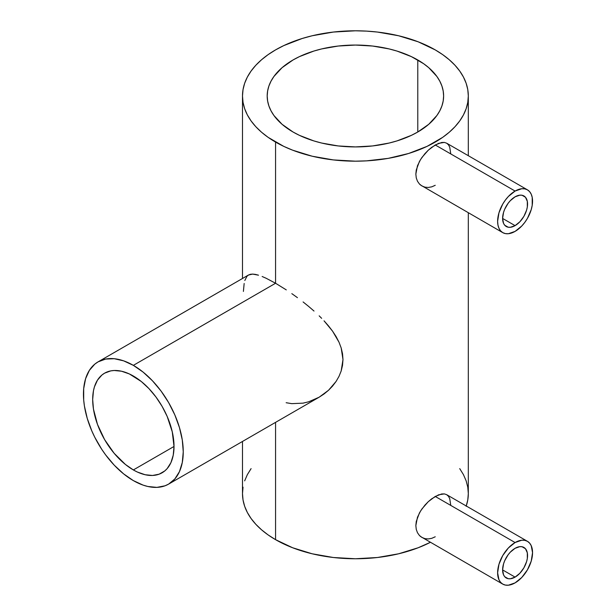 <?xml version="1.0" encoding="UTF-8"?>
<svg xmlns="http://www.w3.org/2000/svg" width="616" height="616" viewBox="0 0 616 616"><rect width="100%" height="100%" fill="white"/><g stroke="black" fill="none" stroke-linecap="round" stroke-linejoin="round"><path stroke-width="0.92" d="M515.084 548.302A17.641 10.187 -60 0 1 523.908 547.432A17.641 10.187 -60 0 1 526.611 561.569A17.641 10.187 -60 0 1 515.084 577.115L502.61 569.915L515.084 577.115A17.641 10.187 -60 0 1 506.267 577.985A17.641 10.187 -60 0 1 503.557 563.848A17.641 10.187 -60 0 1 515.084 548.302L519.858 546.646L522.014 546.731L525.456 548.717L527.319 552.837L527.319 558.458L526.611 561.569L523.908 567.806L519.858 573.265L515.084 577.115L510.31 578.77L508.154 578.686L504.712 576.699L503.557 574.874L502.61 569.915L503.557 563.848L504.712 560.699L508.154 554.731L510.31 552.159L515.084 548.302M435.243 536.782L431.762 538.322L428.266 538.946L424.948 538.638L421.937 537.452L419.396 535.443L420.597 536.544L502.733 584.099A24.702 14.26 -60 0 1 498.952 564.31A24.702 14.26 -60 0 1 515.084 542.542L435.243 496.45L428.274 501.686L424.94 505.12L420.597 510.949L417.463 517.255L415.846 525.587L416.262 529.375L417.471 532.709L419.396 535.443L417.471 532.709L416.262 529.375L415.846 525.587L416.262 521.482L419.396 513.013L421.937 508.924L428.274 501.686L431.747 498.775L438.584 494.825L444.367 493.901L446.631 494.663L448.433 496.25L449.726 498.613L450.773 505.405M515.084 582.875A24.702 14.26 -60 0 1 502.733 584.099L505.382 585.077L508.4 585.2L515.084 582.875L521.767 577.485L527.435 569.838L531.223 561.114L532.547 552.629L531.223 545.676L529.606 543.12L527.435 541.318A24.702 14.26 -60 0 1 531.223 561.114A24.702 14.26 -60 0 1 515.084 582.875M515.084 196.82A17.641 10.187 -60 0 1 523.908 195.95A17.641 10.187 -60 0 1 526.611 210.087A17.641 10.187 -60 0 1 515.084 225.633L502.61 218.434L515.084 225.633A17.641 10.187 -60 0 1 506.267 226.503A17.641 10.187 -60 0 1 503.557 212.366A17.641 10.187 -60 0 1 515.084 196.82L510.31 200.677L508.154 203.249L504.712 209.217L503.557 212.366L502.61 218.426L503.557 223.392L504.712 225.217L508.154 227.204L510.31 227.289L515.084 225.633L519.858 221.783L523.908 216.324L526.611 210.087L527.319 206.976L527.319 201.355L525.456 197.235L522.014 195.249L519.858 195.164L515.084 196.82M435.243 185.3L431.762 186.841L428.266 187.464L424.948 187.156L421.937 185.97L419.396 183.961L420.597 185.062L502.733 232.617A24.702 14.26 -60 0 1 498.952 212.828A24.702 14.26 -60 0 1 515.084 191.06L435.243 144.968L428.274 150.204L424.94 153.638L420.597 159.467L417.463 165.773L415.846 174.105L416.262 177.893L417.471 181.227L419.396 183.961L417.471 181.227L416.262 177.893L415.846 174.105L416.262 170.001L419.396 161.531L421.937 157.442L428.274 150.204L431.747 147.293L438.584 143.343L444.367 142.419L446.631 143.181L448.433 144.768L449.726 147.132L450.773 153.923M527.435 189.836L446.631 143.181L444.367 142.419L441.657 142.481L435.243 144.968L515.084 191.06L521.767 188.735L524.786 188.858L527.435 189.836L529.606 191.638L531.223 194.194L532.216 197.405L532.216 205.274L531.223 209.632L527.435 218.357L524.786 222.391L521.767 226.003L515.084 231.393A24.702 14.26 -60 0 1 502.733 232.617L500.562 230.815L498.952 228.259L497.959 225.048L497.62 221.313L498.952 212.828L502.733 204.096L505.382 200.061L508.4 196.458L515.084 191.06A24.702 14.26 -60 0 1 527.435 189.836A24.702 14.26 -60 0 1 531.223 209.632A24.702 14.26 -60 0 1 515.084 231.393L508.4 233.718L505.382 233.595L502.733 232.617M133.349 469.939A57.511 33.202 60 0 1 95.78 419.257A57.511 33.202 60 0 1 104.589 373.173A57.511 33.202 60 0 1 133.349 376.022A57.511 33.202 60 0 1 170.925 426.703A57.511 33.202 60 0 1 162.108 472.788A57.511 33.202 60 0 1 133.349 469.939L174.02 446.461L133.349 469.939L125.418 464.456L114.176 453.33L104.589 439.585L97.482 424.409L93.463 409.116L92.677 399.499L93.463 390.79L94.433 386.879L97.482 380.134L101.909 375.036L104.589 373.173L110.757 370.886L114.176 370.493L121.544 371.225L129.36 373.943L141.287 381.504L148.91 388.58L155.94 396.981L162.108 406.375L167.167 416.416L172.264 431.816L174.02 446.461L173.235 455.17L170.925 462.647L167.167 468.591L164.788 470.924L159.151 474.174L152.522 475.467L145.153 474.736L137.337 472.018L133.349 469.939M275.568 283.252L133.349 365.357A70.571 40.741 60 0 1 179.449 427.55A70.571 40.741 60 0 1 168.638 484.099A70.571 40.741 60 0 1 133.349 480.603A70.571 40.741 60 0 1 87.249 418.41A70.571 40.741 60 0 1 98.067 361.861A70.571 40.741 60 0 1 133.349 365.357L275.568 283.252L286.278 289.89L275.568 283.252L275.568 142.08L275.568 283.252L266.212 278.293L275.568 283.252M291.83 293.647L297.443 297.667L291.83 293.647M303.095 301.948L308.655 306.437L303.095 301.948M314.021 311.057L308.655 306.437L314.021 311.057M321.644 318.318L319.165 315.846L321.644 318.318M328.544 325.941L324.047 320.828L332.594 331.2L328.544 325.941M336.136 336.652L332.594 331.2L339.023 342.234L336.136 336.652M341.187 347.955L339.023 342.234L341.187 347.955L342.981 359.598L342.535 353.792L341.187 347.955M342.519 365.38L342.981 359.598L341.164 371.025L342.519 365.38M338.993 376.376L341.164 371.025L338.993 376.376L336.09 381.427L338.993 376.376M332.563 386.086L336.09 381.427L328.536 390.267L332.563 386.086M324.055 393.978L328.536 390.267L319.173 397.181L324.055 393.978M168.638 484.099L174.836 478.948L179.449 471.648L182.29 462.477L183.252 451.79L182.29 439.993L179.449 427.55L174.836 414.922L168.638 402.61L161.076 391.075L152.445 380.773L143.081 372.087L133.349 365.357L123.616 360.845L114.253 358.72L105.629 359.066L98.067 361.869L94.779 364.156L89.343 370.409L85.601 378.686L83.691 388.665L83.691 399.953L84.407 405.967L87.249 418.41L91.861 431.038L94.779 437.268L101.694 449.241L105.629 454.885L114.253 465.188L123.616 473.873L133.349 480.603L143.081 485.115L147.832 486.486L156.872 487.379L165.003 485.801L168.638 484.099L319.073 397.243L308.639 401.801L303.057 403.149L291.768 403.649L286.147 402.725M293.031 132.001A88.211 50.928 180 0 1 267.19 95.988A88.211 50.928 180 0 1 321.644 48.934A88.211 50.928 180 0 1 417.779 59.975L417.779 132.001L417.779 59.975A88.211 50.928 180 0 1 443.62 95.988A88.211 50.928 180 0 1 389.166 143.043A88.211 50.928 180 0 1 293.031 132.001L282.059 124.286L273.904 115.477L270.994 110.772L268.892 105.921L267.621 100.978L267.19 95.988L267.621 90.999L268.892 86.055L270.994 81.204L273.904 76.499L282.059 67.691L293.031 59.975L299.445 56.618L313.821 51.074L321.644 48.934L338.199 46.038L355.409 45.06L372.611 46.038L389.166 48.934L396.989 51.074L411.365 56.618L423.592 63.679L428.751 67.691L436.906 76.499L439.816 81.204L441.918 86.055L443.189 90.999L443.62 95.988L443.189 100.978L441.918 105.921L439.816 110.772L436.906 115.477L428.751 124.286L417.779 132.001L411.365 135.358L396.989 140.902L389.166 143.043L372.611 145.938L355.409 146.916L338.199 145.938L321.644 143.043L313.821 140.902L299.445 135.358L293.031 132.001M275.568 539.662A112.913 65.188 0 0 0 430.368 542.319L418.133 547.77L398.614 553.792L377.431 557.503L355.409 558.758L333.379 557.503L312.197 553.792L292.677 547.77L275.568 539.662L275.568 422.36L275.568 539.662A112.913 65.188 0 0 1 242.496 493.57L243.035 499.953L244.66 506.283L247.355 512.489L251.089 518.51L255.825 524.293L261.523 529.783L268.122 534.919L275.568 539.662M466.243 505.99A112.913 65.188 0 0 0 468.314 493.57L467.775 487.179L466.15 480.85L463.455 474.643L459.721 468.622M435.243 49.896A112.913 65.188 180 0 1 468.314 95.988A112.913 65.188 180 0 1 398.614 156.218A112.913 65.188 180 0 1 275.568 142.08A112.913 65.188 180 0 1 242.496 95.988A112.913 65.188 180 0 1 312.197 35.759A112.913 65.188 180 0 1 435.243 49.896L418.133 41.788L398.614 35.759L377.431 32.055L366.474 31.116L355.409 30.8L333.379 32.055L312.197 35.759L302.179 38.5L283.776 45.599L275.568 49.896L268.122 54.632L261.523 59.775L255.825 65.258L251.089 71.04L247.355 77.062L244.66 83.268L243.035 89.597L242.496 95.988L243.035 102.379L244.66 108.709L247.355 114.915L251.089 120.936L255.825 126.719L261.523 132.209L268.122 137.345L283.776 146.377L292.677 150.189L312.197 156.218L333.379 159.921L355.409 161.176L366.474 160.861L388.18 158.374L408.631 153.476L427.034 146.377L442.688 137.345L449.287 132.209L454.985 126.719L459.721 120.936L463.455 114.915L466.15 108.709L467.775 102.379L468.314 95.988L467.775 89.597L466.15 83.268L463.455 77.062L459.721 71.04L454.985 65.258L449.287 59.775L442.688 54.632L435.243 49.896M262.139 276.499L266.212 278.293L262.139 276.499M255.355 274.382L258.512 275.19L252.637 274.089L255.355 274.382M250.342 274.297L252.637 274.089L248.464 275.036L250.342 274.297M244.821 280.511L246.939 276.299L248.502 275.013L98.067 361.861M243.397 291.43L244.159 283.491M466.15 506.283L467.775 499.953L468.314 493.57L468.314 212.743M251.089 468.622L247.355 474.643L244.66 480.85M243.035 487.179L242.496 493.57L242.496 441.456M527.435 541.318L446.631 494.663L444.367 493.901L441.657 493.963L435.243 496.45L515.084 542.542A24.702 14.26 -60 0 1 527.435 541.318L524.786 540.34L521.767 540.217L515.084 542.542L508.4 547.94L502.733 555.578L498.952 564.31L497.62 572.795L498.952 579.741L500.562 582.297L502.733 584.099M468.314 155.702L468.314 95.988M242.496 278.478L242.496 95.988"/></g></svg>

